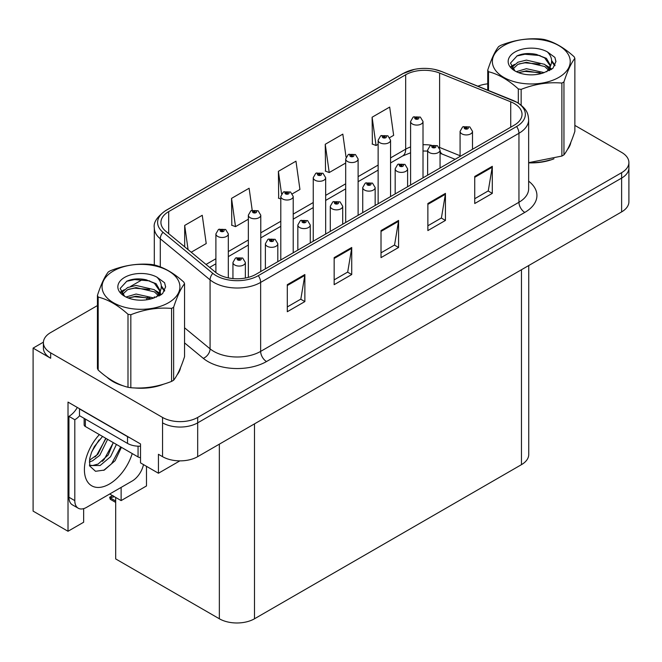 <?xml version="1.0" encoding="UTF-8"?>
<svg xmlns="http://www.w3.org/2000/svg" width="662" height="662" viewBox="0 0 662 662"><rect width="100%" height="100%" fill="white"/><g stroke="black" fill="none" stroke-linecap="round" stroke-linejoin="round"><path stroke-width="0.99" d="M43.411 342.163L33.1 348.113L33.1 511.114L68.012 531.263L68.012 402.091L140.518 443.954L140.518 462.887L158.441 473.239L158.441 454.298L162.546 456.664A24.85 14.349 0 0 0 197.681 456.664L621.618 211.906A24.85 14.349 0 0 0 628.9 201.761L628.9 167.949A24.85 14.349 0 0 1 621.618 178.095A24.85 14.349 0 0 0 628.9 167.949L628.9 162.538A24.85 14.349 0 0 0 621.618 152.392L574.864 125.399M179.865 460.868L158.441 473.239M97.43 305.571L50.668 332.564A24.85 14.349 0 0 0 43.394 342.709A24.85 14.349 0 0 0 50.668 352.854L162.546 417.441A24.85 14.349 0 0 0 197.681 417.441L197.681 422.853L621.618 178.095L197.681 422.853A24.85 14.349 0 0 1 162.546 422.853A24.85 14.349 0 0 0 197.681 422.853L197.681 456.664M33.1 348.113L50.668 358.258A24.85 14.349 0 0 1 43.394 348.113L43.394 342.709M528.739 265.528L528.739 454.504A24.85 14.349 180 0 1 521.466 464.65L254.498 618.78A24.85 14.349 180 0 1 219.354 618.78L115.685 558.927L115.685 497.452M109.71 494.001L121.129 500.596L146.492 485.949L146.492 466.338M83.644 508.639L83.644 522.235L68.012 531.263M121.129 500.596L121.129 487.406M106.971 377.175A39.761 22.955 0 0 0 112.871 381.527A39.761 22.955 0 0 0 123.48 385.905M514.258 103.529A26.505 15.3 180 0 1 522.028 114.344A26.505 15.3 180 0 1 514.258 125.168L255.962 274.3A26.505 15.3 180 0 1 215.506 272.256L165.723 231.203A26.505 15.3 180 0 1 160.924 222.424A26.505 15.3 180 0 1 168.694 211.6L405.674 74.781A26.505 15.3 180 0 1 439.618 73.068L510.725 101.816A26.505 15.3 180 0 1 514.258 103.529M516.6 102.171A29.823 17.212 0 0 0 512.62 100.243L441.521 71.504A29.823 17.212 0 0 0 434.355 69.369A29.823 17.212 0 0 0 414.47 69.369A29.823 17.212 0 0 0 403.332 73.432L166.344 210.251A29.823 17.212 0 0 0 163.009 232.296L212.792 273.348A29.823 17.212 0 0 0 258.304 275.649L516.6 126.525A29.823 17.212 0 0 0 516.6 102.171M287.3 284.677L287.3 311.728L304.868 301.582L304.868 274.531L287.3 284.677M287.3 306.928L300.829 299.116L304.801 275.433A6.628 3.823 -120 0 0 304.868 274.531M300.714 299.183L304.868 301.582M334.153 257.626L334.153 284.677L351.729 274.531L351.729 247.48L334.153 257.626M334.153 279.877L347.691 272.065L351.654 248.382A6.628 3.823 -120 0 0 351.729 247.48M347.567 272.132L351.729 274.531M474.728 176.464L474.728 203.524L492.296 193.378L492.296 166.319L474.728 176.464M474.728 198.724L488.258 190.904L492.222 167.221A6.628 3.823 -120 0 0 492.296 166.319M488.142 190.979L492.296 193.378M427.867 203.524L427.867 230.575L445.443 220.429L445.443 193.378L427.867 203.524M427.867 225.775L441.405 217.963L445.369 194.272A6.628 3.823 -120 0 0 445.443 193.378M441.281 218.03L445.443 220.429M381.014 230.575L381.014 257.626L398.582 247.48L398.582 220.429L381.014 230.575M381.014 252.826L394.544 245.014L398.516 221.323A6.628 3.823 -120 0 0 398.582 220.429M394.428 245.081L398.582 247.48M528.648 162.852A39.761 22.955 0 0 0 553.962 158.806M567.392 149.587A39.761 22.955 0 0 0 570.859 142.297M134.196 387.915A39.761 22.955 0 0 0 163.646 384.159M177.068 374.932A39.761 22.955 0 0 0 180.536 367.642M197.681 417.441L621.618 172.683A24.85 14.349 0 0 0 628.9 162.538M487.745 83.834A24.85 14.349 0 0 0 477.923 86.201M143.116 279.19L130.497 286.472M191.21 252.222L206.221 243.558L202.249 215.291L184.681 225.436L184.681 246.835M346.052 157.126L342.825 134.129L325.249 144.275L325.538 171.168M389.777 137.58L393.65 135.346L389.678 107.079L372.11 117.224L372.392 144.109M252.197 210.21L249.111 188.24L231.543 198.377L231.824 225.27M292.43 193.784L299.936 189.448L295.964 161.18L278.396 171.326L278.677 198.219M280.796 199.005L278.396 198.112M278.396 171.326L281.549 193.825M325.249 144.275L329.221 172.542L345.688 163.034M329.221 172.542L325.249 171.061M372.11 117.224L376.074 145.491L378.134 144.299M376.074 145.491L372.11 144.01M231.543 198.377L235.507 226.644L248.341 219.23M235.507 226.644L231.543 225.163M184.681 225.436L188.074 249.632M228.324 277.891L228.324 233.901A6.215 3.583 180 0 1 224.484 237.211A6.215 3.583 180 0 1 217.715 236.433A6.215 3.583 180 0 1 215.895 233.901L218.377 229.59A4.138 2.491 57.8 0 1 220.578 229.714A2.069 1.192 0 0 0 220.645 231.361A2.069 1.192 0 0 0 223.574 231.361A2.069 1.192 0 0 0 223.574 229.673A2.069 1.192 0 0 0 220.711 229.64L221.547 230.169A0.828 0.48 180 0 1 222.424 230.964A0.828 0.48 180 0 1 221.497 230.194L220.578 229.714M221.547 230.873L221.547 230.169M220.711 229.64A4.138 2.284 -117.9 0 0 218.774 229.358A4.138 2.284 -117.9 0 0 218.592 229.474M221.497 230.839L221.497 230.194M113.649 496.119L113.02 495.755L113.649 496.119M245.362 278.04L245.362 262.475A6.215 3.583 180 0 1 241.531 265.793A6.215 3.583 180 0 1 234.762 265.015A6.215 3.583 180 0 1 232.941 262.475L235.415 258.163A4.138 2.491 57.8 0 1 237.625 258.288A2.069 1.192 0 0 0 237.691 259.943A2.069 1.192 0 0 0 240.62 259.943A2.069 1.192 0 0 0 240.62 258.246A2.069 1.192 0 0 0 237.757 258.213L238.593 258.743A0.828 0.48 180 0 1 239.47 259.537A0.828 0.48 180 0 1 238.543 258.768L237.625 258.288M238.593 259.446L238.593 258.743M237.757 258.213A4.138 2.284 -117.9 0 0 235.821 257.932A4.138 2.284 -117.9 0 0 235.631 258.048M238.543 259.413L238.543 258.768M110.885 497.567L110.256 499.28L109.644 497.27L110.885 497.567L114.46 496.74M112.507 495.615L109.644 497.27M260.77 271.519L260.77 215.167A6.215 3.583 180 0 1 256.93 218.485A6.215 3.583 180 0 1 250.162 217.707A6.215 3.583 180 0 1 248.341 215.167L250.824 210.855A4.138 2.491 57.8 0 1 253.033 210.979A2.069 1.192 0 0 0 253.091 212.634A2.069 1.192 0 0 0 256.02 212.634A2.069 1.192 0 0 0 256.02 210.938A2.069 1.192 0 0 0 253.157 210.905L254.001 211.435A0.828 0.48 180 0 1 254.87 212.229A0.828 0.48 180 0 1 253.943 211.459L253.033 210.979M254.001 212.138L254.001 211.435M253.157 210.905A4.138 2.284 -117.9 0 0 251.221 210.624A4.138 2.284 -117.9 0 0 251.039 210.739M253.943 212.105L253.943 211.459M293.216 252.785L293.216 196.432A6.215 3.583 180 0 1 289.385 199.75A6.215 3.583 180 0 1 282.616 198.972A6.215 3.583 180 0 1 280.796 196.432L283.27 192.121A4.138 2.491 57.8 0 1 285.479 192.245A2.069 1.192 0 0 0 285.537 193.9A2.069 1.192 0 0 0 288.466 193.9A2.069 1.192 0 0 0 288.466 192.203A2.069 1.192 0 0 0 285.603 192.17L286.447 192.7A0.828 0.48 180 0 1 287.325 193.494A0.828 0.48 180 0 1 286.423 193.387L286.447 192.7M285.603 192.17A4.138 2.284 -117.9 0 0 283.667 191.889A4.138 2.284 -117.9 0 0 283.485 192.005M286.398 193.378L285.479 192.245M286.423 193.387A0.828 0.48 180 0 1 286.398 192.725M325.663 234.05L325.663 177.697A6.215 3.583 180 0 1 321.831 181.016A6.215 3.583 180 0 1 315.062 180.238A6.215 3.583 180 0 1 313.242 177.697L315.716 173.386A4.138 2.491 57.8 0 1 317.925 173.51A2.069 1.192 0 0 0 317.992 175.165A2.069 1.192 0 0 0 320.921 175.165A2.069 1.192 0 0 0 320.921 173.469A2.069 1.192 0 0 0 318.058 173.436L318.894 173.965A0.828 0.48 180 0 1 319.771 174.76A0.828 0.48 180 0 1 318.844 173.998L317.925 173.51M318.894 174.669L318.894 173.965M318.058 173.436A4.138 2.284 -117.9 0 0 316.122 173.154A4.138 2.284 -117.9 0 0 315.94 173.279M318.844 174.644L318.844 173.998M277.817 261.68L277.817 243.74A6.215 3.583 180 0 1 273.977 247.058A6.215 3.583 180 0 1 267.208 246.281A6.215 3.583 180 0 1 265.388 243.74L267.87 239.429A4.138 2.491 57.8 0 1 270.071 239.553A2.069 1.192 0 0 0 270.137 241.208A2.069 1.192 0 0 0 273.067 241.208A2.069 1.192 0 0 0 273.067 239.512A2.069 1.192 0 0 0 270.204 239.478L271.039 240.008A0.828 0.48 180 0 1 271.917 240.803A0.828 0.48 180 0 1 271.015 240.695L270.071 239.553M271.039 240.711L271.039 240.008M270.204 239.478A4.138 2.284 -117.9 0 0 268.267 239.197A4.138 2.284 -117.9 0 0 268.085 239.313M271.015 240.695A0.828 0.48 180 0 1 270.99 240.033M310.263 242.946L310.263 225.006A6.215 3.583 180 0 1 306.423 228.324A6.215 3.583 180 0 1 299.654 227.546A6.215 3.583 180 0 1 297.834 225.006L300.316 220.694A4.138 2.491 57.8 0 1 302.526 220.818A2.069 1.192 0 0 0 302.584 222.473A2.069 1.192 0 0 0 305.513 222.473A2.069 1.192 0 0 0 305.513 220.777A2.069 1.192 0 0 0 302.65 220.744L303.494 221.273A0.828 0.48 180 0 1 304.363 222.068A0.828 0.48 180 0 1 303.436 221.307L302.526 220.818M303.494 221.977L303.494 221.273M302.65 220.744A4.138 2.284 -117.9 0 0 300.714 220.463A4.138 2.284 -117.9 0 0 300.531 220.587M303.436 221.952L303.436 221.307M342.709 224.211L342.709 206.271A6.215 3.583 180 0 1 338.878 209.589A6.215 3.583 180 0 1 332.109 208.811A6.215 3.583 180 0 1 330.288 206.271L332.763 201.96A4.138 2.491 57.8 0 1 334.972 202.084A2.069 1.192 0 0 0 335.03 203.739A2.069 1.192 0 0 0 337.959 203.739A2.069 1.192 0 0 0 337.959 202.051A2.069 1.192 0 0 0 335.096 202.009L335.94 202.539A0.828 0.48 180 0 1 336.817 203.333A0.828 0.48 180 0 1 335.915 203.234L335.94 202.539M335.096 202.009A4.138 2.284 -117.9 0 0 333.16 201.728A4.138 2.284 -117.9 0 0 332.978 201.852M335.891 203.217L334.972 202.084M335.915 203.234A0.828 0.48 180 0 1 335.891 202.572M375.155 205.477L375.155 187.536A6.215 3.583 180 0 1 371.324 190.855A6.215 3.583 180 0 1 364.555 190.077A6.215 3.583 180 0 1 362.735 187.536L365.209 183.225A4.138 2.491 57.8 0 1 367.418 183.349A2.069 1.192 0 0 0 367.484 185.004A2.069 1.192 0 0 0 370.414 185.004A2.069 1.192 0 0 0 370.414 183.316A2.069 1.192 0 0 0 367.551 183.275L368.386 183.804A0.828 0.48 180 0 1 369.264 184.599A0.828 0.48 180 0 1 368.337 183.837L367.418 183.349M368.386 184.508L368.386 183.804M367.551 183.275A4.138 2.284 -117.9 0 0 365.614 182.993A4.138 2.284 -117.9 0 0 365.424 183.117M368.337 184.483L368.337 183.837M121.411 447.322L115.072 460.727L104.339 470.061L95.535 471.294L89.684 465.982L89.751 458.385L91.472 452.56L94.409 446.478L102.56 436.44M113.243 442.605L108.212 454.976L98.108 464.045L92.639 465.527L89.453 465.138M89.544 465.56L100.127 465.51L110.571 456.714L116.421 444.442M91.927 451.451L99.052 439.957M89.287 461.985L92.531 460.818L99.772 455.307L107.6 439.353M89.436 460.28L97.91 454.231L105.738 438.277M143.489 464.6A16.567 9.566 -60 0 1 132.201 481.017L86.515 507.39A16.567 9.566 -60 0 1 78.232 508.209L72.373 504.833A16.567 9.566 -60 0 1 68.947 497.245L68.947 416.357A16.567 9.566 120 0 0 77.313 407.461M79.622 415.761A16.567 9.566 -60 0 1 74.806 419.741L68.947 416.357M78.232 508.209A16.567 9.566 -60 0 1 74.806 500.629L74.806 419.741M129.711 437.714A16.567 9.566 180 0 1 127.518 436.647L79.49 408.917A16.567 9.566 0 0 0 79.68 408.826M127.518 436.647L127.518 443.408A16.567 9.566 0 0 0 140.518 446.18M79.49 408.917L79.49 415.678L127.518 443.408M94.997 456.979L96.669 455.216L105.647 439.047M102.378 461.331L104.108 459.511L113.21 442.87M103.694 470.351L111.547 463.805L120.707 446.916M569.486 145.441A39.348 22.715 180 0 1 569.055 146.343M550.014 159.931A39.348 22.715 180 0 1 529.956 162.653M179.162 370.786A39.348 22.715 180 0 1 178.74 371.688M159.699 385.276A39.348 22.715 180 0 1 139.641 387.998M118.581 383.968A39.348 22.715 180 0 1 113.169 381.353A39.348 22.715 180 0 1 109.594 378.987M84.132 418.359L84.132 424.814A4.138 2.391 0 0 0 85.348 426.502L138.06 456.937A4.138 2.391 0 0 0 140.518 457.624M503.774 45.604A38.934 22.475 -0 0 0 503.774 77.388A38.934 22.475 -0 0 0 558.836 77.388A38.934 22.475 -0 0 0 558.836 45.604A38.934 22.475 -0 0 0 503.774 45.604M528.648 162.662L561.881 156.066A44.726 25.826 -0 0 0 562.932 155.471A44.726 25.826 -0 0 0 563.95 154.867C567.574 150.332 571.215 142.495 574.864 131.349L574.864 58.364A44.726 25.826 -0 0 0 574.111 56.733C564.14 47.705 554.202 41.963 544.288 39.513A44.726 25.826 -0 0 0 541.458 39.075C527.829 37.908 514.25 40.01 500.729 45.38A44.726 25.826 -0 0 0 499.678 45.968A44.726 25.826 -0 0 0 498.66 46.572C495.002 51.173 491.369 59.009 487.745 70.089A44.726 25.826 -0 0 0 488.506 71.728L488.506 90.471M518.321 103.098L518.321 88.94C508.358 79.912 498.42 74.169 488.506 71.728M518.321 88.94A44.726 25.826 -0 0 0 521.151 89.378L521.151 105.142M561.881 156.066L561.881 83.073C548.359 81.889 534.78 83.991 521.151 89.378M561.881 83.073A44.726 25.826 -0 0 0 562.932 82.485A44.726 25.826 -0 0 0 563.95 81.881L563.95 154.867M544.189 72.621L526.406 68.691L516.319 71.67M541.706 73.432L526.406 70.842L518.586 72.654M549.758 70.404L549.584 69.949M549.055 68.865L544.694 64.363L526.406 60.101L517.916 62.22L513.017 66.399L512.371 68.674M548.359 69.932L544.694 66.514L526.406 62.253L517.916 64.363L512.76 69.096M546.688 71.794L549.601 67.756L550.238 64.926L546.431 58.355L536.038 54.342C528.955 52.902 522.657 53.399 517.13 55.848L510.468 63.113L514.945 70.9M549.245 70.669L550.238 66.63M550.18 65.778L544.694 57.925L536.534 54.441M514.937 52.041A23.145 13.364 -0 0 0 514.937 70.942A23.145 13.364 -0 0 0 543.874 72.712L552.894 68.335L555.939 61.492L554.897 57.412L547.308 51.843A23.145 13.364 -0 0 0 514.937 52.041M547.308 51.843C552.133 56.742 552.894 62.046 549.601 67.756M487.745 90.164L487.745 70.089M574.864 58.364C571.24 62.898 567.607 70.735 563.95 81.881M540.01 72.712L524.933 71.422L518.934 72.514M551.024 69.667L549.965 68.815M549.328 68.352L548.252 67.648M540.01 64.123L524.933 62.832L518.934 63.924M513.133 66.192L511.362 67.284M554.789 65.778L551.611 61.607M540.068 55.55L524.933 54.243L516.856 55.972M555.931 61.707L554.897 57.412M551.711 69.212L550.155 67.888M549.692 67.541L545.985 65.315M514.589 64.388L510.965 66.498M555.054 65.265L551.611 60.523M113.459 270.948A38.934 22.475 -0 0 0 113.459 302.733A38.934 22.475 -0 0 0 168.512 302.733A38.934 22.475 -0 0 0 168.512 270.948A38.934 22.475 -0 0 0 113.459 270.948M109.362 271.312A44.726 25.826 -0 0 0 108.336 271.925C104.687 276.517 101.046 284.354 97.43 295.434A44.726 25.826 -0 0 0 98.183 297.072L98.183 370.058C108.096 379.061 118.035 384.796 127.998 387.27A44.726 25.826 -0 0 0 130.836 387.709C144.357 388.892 157.928 386.79 171.566 381.411A44.726 25.826 -0 0 0 172.617 380.824A44.726 25.826 -0 0 0 173.634 380.211C177.259 375.685 180.9 367.84 184.549 356.702L184.549 283.708A44.726 25.826 -0 0 0 183.788 282.078C173.825 273.05 163.886 267.307 153.973 264.866A44.726 25.826 -0 0 0 151.143 264.428C137.514 263.261 123.935 265.363 110.413 270.725A44.726 25.826 -0 0 0 109.362 271.312M127.998 387.27L127.998 314.285C118.035 305.256 108.096 299.522 98.183 297.072M127.998 314.285A44.726 25.826 -0 0 0 130.836 314.723L130.836 387.709M171.566 381.411L171.566 308.426C158.044 307.242 144.465 309.344 130.836 314.723M171.566 308.426A44.726 25.826 -0 0 0 172.617 307.838A44.726 25.826 -0 0 0 173.634 307.226L173.634 380.211M97.43 295.434L97.43 368.428A44.726 25.826 -0 0 0 98.183 370.058M153.874 297.974L136.091 294.036L125.995 297.023M151.391 298.777L136.091 296.187L128.262 297.999M159.434 295.748L159.261 295.293M158.739 294.209L154.378 289.708L136.091 285.446L127.6 287.565L122.702 291.752L122.056 294.027M158.036 295.285L154.378 291.859L136.091 287.598L127.6 289.708L122.445 294.441M156.373 297.139L159.277 293.117L159.923 290.279L156.116 283.7L145.723 279.695C138.639 278.247 132.334 278.752 126.814 281.193L120.153 288.458L124.63 296.245M158.921 296.013L159.923 291.983M159.865 291.123L154.378 283.27L146.219 279.786M124.621 277.395A23.145 13.364 -0 0 0 124.621 296.286A23.145 13.364 -0 0 0 153.551 298.065L162.579 293.688L165.616 286.845L164.581 282.757L156.993 277.188A23.145 13.364 -0 0 0 124.621 277.395M156.993 277.188C161.818 282.095 162.579 287.399 159.277 293.101M184.549 283.708C180.925 288.243 177.292 296.079 173.634 307.226M149.695 298.057L134.609 296.766L128.61 297.859M160.709 295.012L159.65 294.16M159.012 293.696L157.937 292.993M149.695 289.468L134.609 288.177L128.61 289.269M122.809 291.537L121.047 292.629M164.474 291.123L161.296 286.952M149.753 280.895L134.609 279.587L126.541 281.317M165.616 287.051L164.581 282.757M161.396 294.565L159.84 293.233M159.376 292.885L155.669 290.668M124.274 289.741L120.65 291.843M164.73 290.618L161.296 285.876M358.117 215.315L358.117 158.963A6.215 3.583 180 0 1 354.278 162.281A6.215 3.583 180 0 1 347.509 161.503A6.215 3.583 180 0 1 345.688 158.963L348.171 154.651A4.138 2.491 57.8 0 1 350.372 154.776A2.069 1.192 0 0 0 350.438 156.431A2.069 1.192 0 0 0 353.367 156.431A2.069 1.192 0 0 0 353.367 154.743A2.069 1.192 0 0 0 350.504 154.701L351.34 155.231A0.828 0.48 180 0 1 352.217 156.025A0.828 0.48 180 0 1 351.29 155.264L350.372 154.776M351.34 155.934L351.34 155.231M350.504 154.701A4.138 2.284 -117.9 0 0 348.568 154.42A4.138 2.284 -117.9 0 0 348.386 154.544M351.29 155.909L351.29 155.264M390.563 196.581L390.563 140.228A6.215 3.583 180 0 1 386.724 143.546A6.215 3.583 180 0 1 379.955 142.769A6.215 3.583 180 0 1 378.134 140.228L380.617 135.917A4.138 2.491 57.8 0 1 382.826 136.041A2.069 1.192 0 0 0 382.884 137.696A2.069 1.192 0 0 0 385.814 137.696A2.069 1.192 0 0 0 385.814 136.008A2.069 1.192 0 0 0 382.95 135.967L383.795 136.496A0.828 0.48 180 0 1 384.663 137.291A0.828 0.48 180 0 1 383.737 136.529L382.826 136.041M383.795 137.2L383.795 136.496M382.95 135.967A4.138 2.284 -117.9 0 0 381.014 135.685A4.138 2.284 -117.9 0 0 380.832 135.809M383.737 137.175L383.737 136.529M423.01 177.855L423.01 121.502A6.215 3.583 180 0 1 419.178 124.812A6.215 3.583 180 0 1 412.409 124.034A6.215 3.583 180 0 1 410.589 121.502L413.063 117.182A4.138 2.491 57.8 0 1 415.273 117.306A2.069 1.192 0 0 0 415.331 118.961A2.069 1.192 0 0 0 418.26 118.961A2.069 1.192 0 0 0 418.26 117.273A2.069 1.192 0 0 0 415.397 117.232L416.241 117.762A0.828 0.48 180 0 1 417.118 118.556A0.828 0.48 180 0 1 416.216 118.457L416.241 117.762M415.397 117.232A4.138 2.284 -117.9 0 0 413.46 116.959A4.138 2.284 -117.9 0 0 413.278 117.075M416.191 118.44L415.273 117.306M416.216 118.457A0.828 0.48 180 0 1 416.191 117.795M407.61 186.742L407.61 168.81A6.215 3.583 180 0 1 403.77 172.12A6.215 3.583 180 0 1 397.001 171.342A6.215 3.583 180 0 1 395.181 168.81L397.663 164.49A4.138 2.491 57.8 0 1 399.865 164.615A2.069 1.192 0 0 0 399.931 166.27A2.069 1.192 0 0 0 402.86 166.27A2.069 1.192 0 0 0 402.86 164.581A2.069 1.192 0 0 0 399.997 164.54L400.833 165.07A0.828 0.48 180 0 1 401.71 165.864A0.828 0.48 180 0 1 400.808 165.765L399.865 164.615M400.833 165.773L400.833 165.07M399.997 164.54A4.138 2.284 -117.9 0 0 398.061 164.267A4.138 2.284 -117.9 0 0 397.879 164.383M400.808 165.765A0.828 0.48 180 0 1 400.783 165.103M440.056 168.007L440.056 150.075A6.215 3.583 180 0 1 436.217 153.385A6.215 3.583 180 0 1 429.448 152.608A6.215 3.583 180 0 1 427.627 150.075L430.11 145.764A4.138 2.491 57.8 0 1 432.319 145.88A2.069 1.192 0 0 0 432.377 147.535A2.069 1.192 0 0 0 435.306 147.535A2.069 1.192 0 0 0 435.306 145.847A2.069 1.192 0 0 0 432.443 145.805L433.287 146.335A0.828 0.48 180 0 1 434.156 147.13A0.828 0.48 180 0 1 433.229 146.368L432.319 145.88M433.287 147.047L433.287 146.335M432.443 145.805A4.138 2.284 -117.9 0 0 430.507 145.532A4.138 2.284 -117.9 0 0 430.325 145.648M433.229 147.014L433.229 146.368M472.502 149.281L472.502 131.341A6.215 3.583 180 0 1 468.671 134.651A6.215 3.583 180 0 1 461.902 133.873A6.215 3.583 180 0 1 460.082 131.341L462.556 127.03A4.138 2.491 57.8 0 1 464.765 127.145A2.069 1.192 0 0 0 464.823 128.8A2.069 1.192 0 0 0 467.753 128.8A2.069 1.192 0 0 0 467.753 127.112A2.069 1.192 0 0 0 464.889 127.071L465.734 127.6A0.828 0.48 180 0 1 466.611 128.395A0.828 0.48 180 0 1 465.709 128.296L465.734 127.6M464.889 127.071A4.138 2.284 -117.9 0 0 462.953 126.798A4.138 2.284 -117.9 0 0 462.771 126.914M465.684 128.279L464.765 127.145M465.709 128.296A0.828 0.48 180 0 1 465.684 127.634M621.618 211.906L621.618 172.683M162.546 456.664L162.546 417.441M254.498 618.78L254.498 423.862M521.466 464.65L521.466 269.732M219.354 618.78L219.354 444.152M528.648 181.156A41.416 23.915 180 0 1 524.801 212.411L266.505 361.543A8.283 4.783 60 0 1 260.646 351.398L518.95 202.266A33.133 19.132 0 0 0 528.648 188.744L528.648 119.756A33.133 19.132 180 0 1 518.95 133.285A8.283 4.783 -120 0 0 516.6 126.525M266.505 361.543A41.416 23.915 180 0 1 207.934 361.543A41.416 23.915 180 0 1 203.292 358.349L184.549 342.891M212.792 273.348A8.283 5.544 129.5 0 0 210.077 279.861L210.077 348.841A33.133 19.132 0 0 0 213.793 351.398A33.133 19.132 0 0 0 260.646 351.398L260.646 282.409A33.133 19.132 180 0 1 210.077 279.861L160.295 238.808A33.133 19.132 180 0 1 154.304 227.836L154.304 264.949M513.141 100.459A8.283 3.881 112 0 0 512.876 100.326A8.283 3.881 112 0 0 512.62 100.243M414.47 69.369L402.703 73.697A8.283 4.783 60 0 1 403.332 73.432M166.344 210.251A8.283 4.783 -120 0 0 165.723 210.516C157.076 216.764 153.27 222.54 154.304 227.836M163.009 232.296A8.283 5.544 129.5 0 0 160.295 238.808L160.295 266.885M442.009 71.703A8.283 3.881 112 0 0 441.769 71.579A8.283 3.881 112 0 0 441.521 71.504M258.304 275.649A8.283 4.783 60 0 1 260.646 282.409L518.95 133.285L518.95 202.266A8.283 4.783 60 0 0 524.801 212.411M146.534 299.812A41.416 23.915 180 0 1 147.469 297.312M50.668 352.854L50.668 358.258M160.295 291.206L160.295 295.269M154.304 296.816A33.133 19.132 0 0 0 154.345 297.834M184.549 327.789L210.077 348.841A8.283 5.544 -50.5 0 1 203.292 358.349M168.694 211.6L168.694 233.653M510.725 101.816L510.725 127.212M439.618 73.068L439.618 147.46A26.505 15.3 0 0 0 439.187 147.295M460.082 155.736L439.618 147.46A14.912 6.984 -68 0 0 439.626 148.081M431.219 145.21A26.505 15.3 0 0 0 423.01 144.713M410.589 146.939A26.505 15.3 0 0 0 405.674 149.182L390.563 157.904M405.674 74.781L405.674 149.182A14.912 8.606 60 0 1 402.587 156L390.563 162.943M378.134 165.078L358.117 176.638M345.688 183.804L325.663 195.373M313.242 202.539L293.216 214.099M280.796 221.273L260.77 232.834M248.341 240.008L228.324 251.568M215.895 258.743L206.031 264.436M455.133 159.31L442.58 154.238A14.912 6.984 -68 0 1 440.056 150.944M381.014 231.427L398.516 221.323M427.867 204.376L445.369 194.272M474.728 177.325L492.222 167.221M334.153 258.486L351.654 248.382M287.3 285.537L304.801 275.433M115.685 501.018L110.885 498.246M132.226 453.569A35.285 20.373 -60 0 1 109.362 484.054A35.285 20.373 -60 0 1 84.935 475.233A35.285 20.373 -60 0 1 99.374 434.603M89.469 465.221A18.718 10.807 120 0 0 92.639 465.527M74.806 500.629L68.947 497.245M138.06 456.937L138.06 446.188M85.348 426.502L85.348 419.063M528.648 119.756C528.102 114.063 527.631 109.371 517.229 102.436L441.769 71.579L434.355 69.369M402.703 73.697L165.723 210.516M442.58 154.238L440.056 153.319M427.627 151.085L423.01 151.01M410.589 152.781L402.587 156M378.134 170.117L358.117 181.678M345.688 188.852L325.663 200.412M313.242 207.587L293.216 219.147M280.796 226.321L260.77 237.881M248.341 245.056L228.324 256.616M215.895 263.79L209.631 267.407M228.324 233.901L225.643 229.466L218.774 229.358M215.895 272.562L215.895 233.901M245.362 262.475L242.689 258.039L235.821 257.932M232.941 278.578L232.941 262.475M115.685 502.417L110.256 499.28M260.77 215.167L258.089 210.731L251.221 210.624M248.341 277.361L248.341 215.167M293.216 196.432L290.544 192.005L283.667 191.889M280.796 259.959L280.796 196.432M325.663 177.697L322.99 173.27L316.122 173.154M313.242 241.225L313.242 177.697M277.817 243.74L275.135 239.313L268.267 239.197M265.388 268.855L265.388 243.74M310.263 225.006L307.582 220.578L300.714 220.463M297.834 250.12L297.834 225.006M342.709 206.271L340.036 201.844L333.16 201.728M330.288 231.386L330.288 206.271M375.155 187.536L372.483 183.109L365.614 182.993M362.735 212.651L362.735 187.536M570.652 142.785L570.652 143.249M180.337 368.138L180.337 368.602M358.117 158.963L355.436 154.536L348.568 154.42M345.688 222.49L345.688 158.963M390.563 140.228L387.882 135.801L381.014 135.685M378.134 203.755L378.134 140.228M423.01 121.502L420.337 117.066L413.46 116.959M410.589 185.021L410.589 121.502M407.61 168.81L404.929 164.375L398.061 164.267M395.181 193.916L395.181 168.81M440.056 150.075L437.375 145.64L430.507 145.532M427.627 175.182L427.627 150.075M472.502 131.341L469.83 126.905L462.953 126.798M460.082 156.447L460.082 131.341"/></g></svg>
